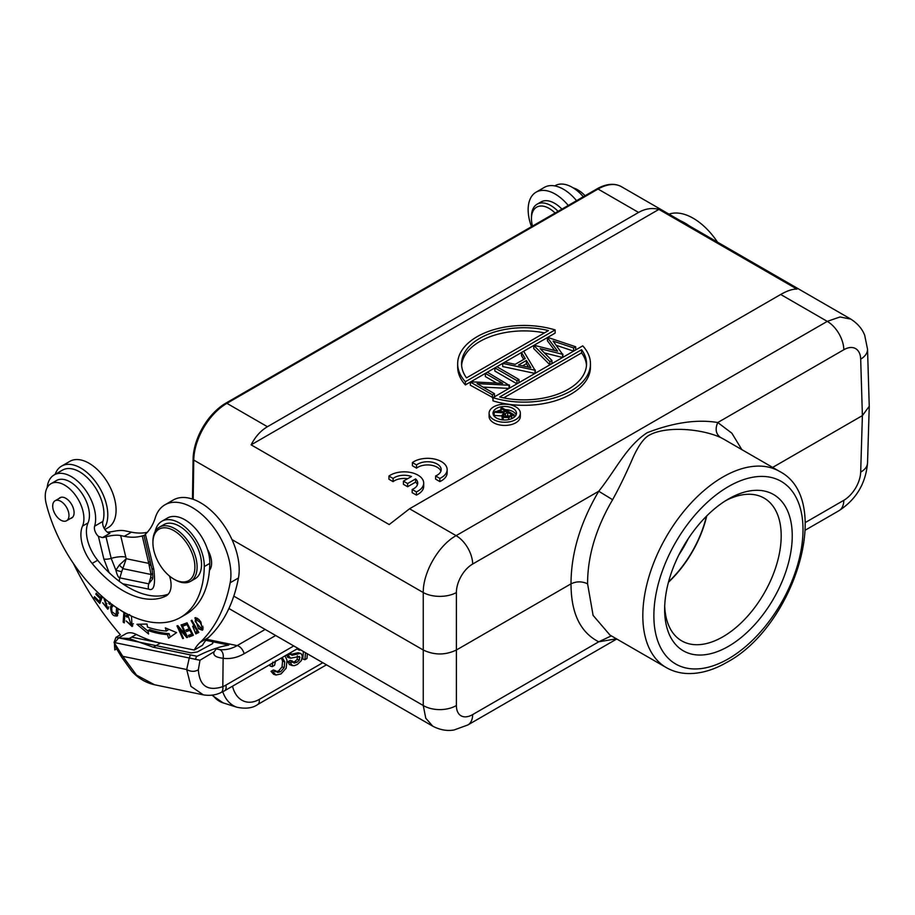 <?xml version="1.0" encoding="UTF-8"?>
<svg xmlns="http://www.w3.org/2000/svg" width="915" height="915" viewBox="0 0 915 915"><rect width="100%" height="100%" fill="white"/><g stroke="black" fill="none" stroke-linecap="round" stroke-linejoin="round"><path stroke-width="1.37" d="M109.148 572.699L103.853 559.042A7.812 2.917 -13.5 0 0 111.173 558.379A15.624 5.833 166.5 0 1 125.801 557.075L120.654 535.561A15.624 5.833 -13.5 0 0 106.014 536.865A7.812 2.917 166.5 0 1 102.503 537.597L98.42 536.362A7.812 4.506 -120 0 1 94.611 526.182L102.903 521.401A34.37 19.844 -120 0 0 102.766 504.68A34.37 19.844 -120 0 0 62.437 470.138L54.145 474.919A34.37 19.844 60 0 1 90.333 498.137A34.37 19.844 60 0 1 94.474 509.461A34.37 19.844 60 0 1 94.611 526.182M122.713 583.781L148.55 589.111C153.903 591.387 155.664 584.799 153.823 569.359A7.812 2.917 -13.5 0 1 151.741 567.986C152.862 574.712 153.079 578.452 152.382 579.206L148.756 583.839L150.632 577.674A7.812 0.663 -163.1 0 0 152.633 577.925M144.513 535.469L145.394 534.2A85.347 49.273 -120 0 0 155.275 517.787A54.683 31.568 60 0 1 164.906 504.828A54.683 31.568 60 0 1 229.07 559.786A54.683 31.568 60 0 1 230.18 582.752A228.956 132.195 60 0 1 200.076 642.433A78.404 45.27 -120 0 0 194.232 650.05L202.512 645.269A78.404 45.27 60 0 1 208.357 637.641A228.956 132.195 -120 0 0 238.46 577.983A54.683 31.568 -120 0 0 237.351 555.005A54.683 31.568 -120 0 0 173.198 500.036L164.906 504.828M210.015 640.603L206.298 639.791L210.015 640.603C212.989 641.815 213.641 642.936 211.971 643.966L197.251 651.995L191.166 652.887L115.965 637.343L120.391 634.793A91.5 52.83 -120 0 0 119.144 633.329A195.295 112.751 60 0 1 73.303 563.285M47.18 487.638A34.37 19.844 60 0 1 54.145 474.919M181.868 624.705L181.078 624.888L185.573 634.861L177.819 625.654L176.972 625.849L182.691 638.544L183.48 638.361L178.985 628.388L186.74 637.595L187.586 637.4L181.868 624.705M147.018 624.053L136.941 624.282L148.585 634.004L148.036 630.515A130.845 75.545 -120 0 0 167.456 634.598L168.589 638.201L176.595 632.597L165.352 627.896L166.336 631.03A126.945 73.291 60 0 1 147.498 627.084L147.018 624.053M209.455 570.377A19.524 11.277 -120 0 0 210.942 557.818A19.524 11.277 -120 0 0 207.442 549.263M187.015 622.795L182.645 624.465L183.4 625.94L186.992 624.556L189.153 628.811L185.917 630.058L186.66 631.522L189.897 630.286L191.841 634.106L188.387 635.433L189.142 636.909L193.374 635.285L187.015 622.795M127.311 614.045L126.007 616.195L127.116 617.225L127.997 615.543L131.268 625.174L126.144 620.965L132.08 626.512L131.463 616.081M120.803 610.385L123.88 612.455L123.159 622.131L124.268 622.875L125.023 612.833M191.864 620.221L191.144 620.622L193.957 625.597L192.676 626.295L195.844 633.912L198.795 632.459L191.864 620.221M198.544 628.765L202.375 630.263L200.923 622.074L198.772 619.329L194.895 617.797L198.544 628.765L199.39 628.273M103.738 597.861L107.112 607.892L102.674 602.722L107.81 609.253L104.802 598.765M108.851 602.059L108.896 603.648L109.937 604.449L109.949 602.322M111.802 604.312L110.532 606.919C110.944 614.091 113.266 616.973 117.509 615.589L118.024 608.635M116.88 616.15L117.509 615.589M101.336 595.745L100.616 597.598L96.247 593.229L95.846 594.27L100.227 598.627L99.186 601.338L94.508 596.683L94.108 597.724L99.827 603.42L102.411 596.706M120.654 535.561L124.291 536.316A85.347 49.273 -120 0 0 142.248 535.904L144.238 535.321M107.387 532.13A15.624 5.833 -13.5 0 0 113.746 531.318A15.624 5.833 166.5 0 1 125.092 530.849L131.474 532.164A85.347 49.273 60 0 0 147.258 532.324M119.293 565.115L115.873 570.148A7.812 0.663 -163.1 0 0 121.706 571.692L126.259 558.722L119.293 565.115L123.17 568.718L151.032 574.483L152.668 573.465M151.307 566.145L148.768 563.377L151.032 574.483L150.632 577.674M121.706 571.692L119.831 577.868C118.401 577.72 117.086 575.146 115.873 570.148L111.173 558.379L106.014 536.865M102.503 537.597L109.88 533.342A7.812 4.506 60 0 1 104.321 528.607A7.812 4.506 60 0 1 102.903 521.401M210.782 568.021A19.524 11.277 60 0 1 209.638 567.78M680.474 220.778A54.683 31.568 60 0 1 689.452 225.959M583.335 196.748A34.37 19.844 -120 0 0 555.153 185.665L554.73 185.905M717.497 242.143A54.683 31.568 -120 0 0 669.002 214.156M187.483 637.16L186.74 637.595M179.752 627.953L178.985 628.388M183.377 638.144L182.691 638.544M186.271 634.461L185.573 634.861M166.336 631.03L167.994 630.069L167.605 628.845M170.201 637.08L169.115 633.638L167.456 634.598M148.036 630.515L149.694 629.566A130.845 75.545 60 0 0 169.115 633.638M148.161 631.304L139.663 624.224M193.237 635.021L189.142 636.909M190.8 635.948L190.183 634.747M192.562 633.695L191.841 634.106M190.606 629.863L189.897 630.286M190.537 629.714L186.66 631.522M188.318 630.561L187.712 629.371M189.863 628.399L189.153 628.811M187.701 624.144L186.992 624.556M187.621 623.996L183.4 625.94M185.059 624.979L184.441 623.778M129.644 614.594L126.007 616.195M127.665 615.235L127.917 614.365M132.789 625.791L131.097 625.254M131.268 625.174L133.396 623.755M124.371 621.422L123.159 622.131M198.772 632.425L195.844 633.912M197.503 632.963L195.776 632.208M193.317 627.839L193.866 625.643M193.957 625.597L194.678 625.185M194.781 627.038L193.5 627.724L194.781 627.038L197.263 631.407L197.972 630.995M197.263 631.407L195.124 632.425L193.5 627.724M203.05 629.509L201.529 628.902M197.4 618.185L195.719 619.158L200.236 622.566L202.146 626.764L201.575 628.88L195.169 621.399L195.89 617.602M201.575 628.88L203.279 627.884M108.462 608.418L107.227 607.823M110.04 602.985L108.896 603.648M112.133 606.279L112.534 604.689M117.612 615.452L115.77 614.88M116.605 607.697L116.079 614.754L118.481 612.97M116.079 614.754L111.962 611.758L111.664 607.777L113.231 605.353M95.023 597.186L94.108 597.724M100.559 601.532L99.929 600.915M100.227 598.627L101.885 597.678L100.844 600.377L99.186 601.338M96.75 593.744L95.846 594.27M102.297 596.603L100.616 597.598M203.382 694.862L190.961 686.399L186.694 669.528L122.77 656.33L121.489 656.924L116.811 649.158L114.055 642.467L122.77 656.33L136.507 675.11L154.544 684.763L203.839 694.943M115.965 637.343L114.055 642.467L189.256 657.999L190.423 654.888M194.232 650.05L160.445 643.073L194.232 650.05L202.512 645.269L194.232 650.05L131.657 637.126M206.721 639.311L237.168 645.601A7.812 4.506 60 0 1 244.111 653.733A54.683 39.711 101.7 0 1 223.134 658.274C215.723 657.405 212.726 655.22 214.133 651.732L199.985 660.253L189.256 657.999L186.694 669.528C190.778 671.827 194.666 671.919 198.349 669.814C199.47 685.918 207.625 691.534 222.814 686.662L223.134 658.274A7.812 5.364 97.8 0 0 219.177 649.501L216.603 648.987M212.989 641.175L214.728 642.158M195.341 659.418L196.633 656.181M214.133 651.732L217.027 647.957M198.349 669.814L199.985 660.253M225.856 685.141A39.059 28.365 -78.3 0 1 222.814 686.662A7.812 4.804 67 0 1 220.595 692.769L224.507 690.814A7.812 4.506 60 0 0 225.856 685.141L293.761 645.933M303.38 651.491L302.785 659.017L304.935 659.692L306.96 658.525L307.326 653.768M286.292 655.014L288.5 657.519M297.329 655.758L297.226 659.372L294.813 661.591L291.896 662.403M290.044 662.437L292.388 661.076L290.238 660.401L287.882 661.762L289.426 664.553L292.411 665.651L290.044 662.437L287.882 661.762M290.867 652.498L290.764 654.088L291.988 655.312L300.303 653.39L298.153 652.704L289.826 654.625M297.032 648.941L299.377 650.256L300.314 649.719M271 671.358L273.608 674.286L275.998 675.03L273.15 672.033L271 671.358L273.345 669.997L275.507 670.672L273.15 672.033M270.074 664.507L270.051 665.971L272.201 666.646L274.557 665.296L275.609 660.767M281.385 657.976L282.563 661.145L282.049 666.932L278.526 671.004L275.449 671.77M304.935 659.692L305.484 652.704M299.377 650.256L298.805 648.849M301.115 653.699L302.282 655.815L301.401 660.55L297.306 664.519L294.047 665.754L289.426 664.553M292.388 661.076L294.047 663.089L296.963 662.277L299.388 660.047L299.479 656.444L290.65 658.194L288.454 655.689L288.385 653.939M290.65 658.194L287.447 657.13M275.507 670.672L277.6 672.456L280.676 671.679L284.199 667.607L284.714 661.82L282.22 657.496M272.201 666.646L272.83 662.094M285.057 655.849L287.024 660.264L286.155 668.213L281.042 673.898L275.998 675.03M114.444 643.908L114.798 649.97L116.548 648.724M205.852 640.328L228.761 645.064C218.971 646.768 208.437 650.508 197.16 656.284L153.285 647.225L129.244 638.521L118.55 637.995L114.775 642.616M118.538 637.972L125.687 633.855A23.413 13.519 60 0 1 136.324 634.427A141.665 81.79 -120 0 0 160.468 643.073L153.285 647.225M532.496 226.108A25.002 14.434 60 0 1 531.455 218.616A25.002 14.434 60 0 1 550.59 209.329A25.002 14.434 60 0 1 555.096 213.058M531.455 218.616L531.455 216.706A27.336 15.784 60 0 1 537.116 204.194A27.336 15.784 60 0 1 552.385 206.538A27.336 15.784 60 0 1 558.036 211.354M561.901 209.123A27.336 15.784 -120 0 0 556.251 204.308A27.336 15.784 -120 0 0 540.994 201.963L537.116 204.194M531.489 226.68A38.281 22.097 60 0 1 529.442 219.989A38.281 22.097 60 0 1 536.076 192.173A38.281 22.097 60 0 1 568.249 205.463M576.542 200.671A38.281 22.097 -120 0 0 544.356 187.381L536.076 192.173M67.047 508.237A11.518 6.657 60 0 1 66.601 520.726A11.518 6.657 60 0 1 54.626 513.246A11.518 6.657 60 0 1 55.083 500.768A11.518 6.657 60 0 1 67.047 508.237M104.893 529.51L108.153 527.623A38.281 22.097 -120 0 0 114.787 499.807A38.281 22.097 -120 0 0 69.872 461.332L61.591 466.112A38.281 22.097 60 0 1 106.495 504.588A38.281 22.097 60 0 1 104.196 528.378M55.117 474.359A38.281 22.097 60 0 1 61.591 466.112M155.127 531.649A35.147 20.29 60 0 1 161.852 521.253A35.147 20.29 60 0 1 171.826 519.983A35.147 20.29 60 0 1 204.285 566.579A114.833 66.303 60 0 1 180.518 617.431A114.833 66.303 60 0 1 147.921 621.582A114.833 66.303 60 0 1 46.299 504.096A27.336 15.784 60 0 1 50.92 483.726A27.336 15.784 60 0 1 58.674 482.731A27.336 15.784 60 0 1 78.747 500.379A27.336 15.784 60 0 1 82.51 526.102A31.247 18.037 -120 0 0 92.141 563.434A89.052 51.412 -120 0 0 142.351 598.33A89.052 51.412 -120 0 0 165.741 596.1A23.435 13.531 -120 0 0 166.244 595.837A23.435 13.531 -120 0 0 169.515 576.061M70.512 518.462A11.712 6.76 -120 0 0 71.667 518.016A11.712 6.76 -120 0 0 72.88 506.967A11.712 6.76 -120 0 0 63.284 497.303A11.712 6.76 -120 0 0 59.955 497.726A11.712 6.76 -120 0 0 58.983 498.515M168.257 594.178A89.052 51.412 60 0 1 147.875 595.139A89.052 51.412 60 0 1 97.665 560.243A31.247 18.037 60 0 1 88.034 522.911A27.336 15.784 -120 0 0 84.272 497.188A27.336 15.784 -120 0 0 64.199 479.54A27.336 15.784 -120 0 0 56.444 480.535L50.92 483.726M180.518 617.431L186.042 614.24A114.833 66.303 -120 0 0 209.81 563.388A35.147 20.29 -120 0 0 177.35 516.792A35.147 20.29 -120 0 0 167.376 518.062L161.852 521.253M167.491 528.104A29.68 17.133 60 0 1 193.889 559.019A29.68 17.133 60 0 1 180.324 581.666A29.68 17.133 60 0 1 173.907 579.126A29.68 17.133 60 0 1 153.914 550.761A29.68 17.133 60 0 1 152.919 542.767A29.68 17.133 60 0 1 167.491 528.104M152.919 542.767L152.919 541.497A31.247 18.037 60 0 1 159.382 527.189A31.247 18.037 60 0 1 168.257 526.056A31.247 18.037 60 0 1 196.05 558.596A31.247 18.037 60 0 1 190.629 581.311A31.247 18.037 60 0 1 181.765 582.443A31.247 18.037 60 0 1 175.005 579.767L173.907 579.126M190.629 581.311L195.055 578.76A31.247 18.037 -120 0 0 198.292 549.297A31.247 18.037 -120 0 0 172.672 523.506A31.247 18.037 -120 0 0 163.808 524.638L159.382 527.189M585.108 195.73A27.336 15.784 -120 0 0 573.202 187.884M233.794 596.123L423.256 705.511L425.772 718.218L432.761 726.19L228.922 608.509M432.761 726.19C443.409 731.737 451.461 730.433 454.137 729.953L467.828 724.977A23.435 13.531 60 0 0 472.678 714.581L598.742 641.804L616.458 638.819M611.346 635.868L598.742 641.804C580.293 632.402 571.052 613.073 571.017 583.839L456.391 650.016C445.353 655.266 434.305 655.266 423.256 650.016L423.256 705.511A23.435 14 0 0 0 456.391 705.511L456.391 592.554A23.435 13.05 180 0 1 423.256 592.554L423.256 650.016L231.987 539.598M666.28 667.584C672.88 671.358 680.177 673.349 688.171 673.554C700.707 673.749 713.586 670.02 726.819 662.357C794.312 626.661 834.217 499.361 779.546 471.397A113.266 65.4 -60 0 0 722.919 477.001A113.266 65.4 -60 0 0 648.918 576.816A113.266 65.4 -60 0 0 666.28 667.584L609.973 635.079L593.092 615.372L587.59 583.839C582.054 581.219 576.542 581.219 571.017 583.839C571.052 553.518 580.293 522.648 598.742 491.241C616.481 469.04 626.375 446.371 647.145 432.726C673.566 422.513 697.104 419.104 717.772 422.524L843.824 349.736A23.435 13.531 -120 0 0 827.263 321.371L839.97 316.979L850.778 319.095L621.491 186.717C615.383 183.377 608.303 183.538 600.24 187.186A46.276 26.718 120 0 0 596.946 188.89L225.799 403.172A46.276 26.718 120 0 0 193.088 459.193L192.482 499.075M668.556 581.826A82.018 47.351 120 0 0 706.414 516.254M688.229 538.706A82.018 47.351 -60 0 1 678.907 554.833M668.442 582.272A82.419 47.58 120 0 0 706.746 515.923M725.618 500.711A82.419 47.58 -60 0 1 764.117 498.115A82.419 47.58 -60 0 1 781.193 535.847A82.419 47.58 -60 0 1 745.222 618.78A82.419 47.58 -60 0 1 681.709 640.866A82.419 47.58 -60 0 1 664.702 606.222M664.645 609.516A90.23 52.086 -60 0 1 728.443 499.007A90.23 52.086 -60 0 1 792.241 535.847A90.23 52.086 -60 0 1 728.443 646.345A90.23 52.086 -60 0 1 664.645 609.516L664.645 609.516M741.836 449.62L731.874 433.207L717.772 422.524C714.947 429.009 715.85 433.985 720.471 437.427L723.216 438.88M720.471 437.427C700.913 428.597 666.543 425.99 649.879 434.842C644.4 437.473 638.864 444.862 633.271 457.008C626.249 473.307 619.352 487.546 612.604 499.704L598.742 491.241L472.678 564.029A23.435 13.771 -60.9 0 0 456.391 592.554M587.59 583.839C587.544 556.331 595.882 528.287 612.604 499.704M225.799 403.172A2.345 1.35 60 0 1 226.909 403.332L267.42 426.722C260.729 430.668 255.296 436.707 251.122 444.839L658.903 209.398L796.999 289.129C792.825 288.877 787.392 290.661 780.689 294.481L409.543 508.774L456.105 535.652C438.605 545.249 422.97 572.332 423.256 592.554L193.763 460.062L193.179 499.316M409.543 508.774L389.207 524.569L251.122 444.839M393.107 478.465L388.944 476.063L388.944 479.254L393.107 481.656L393.107 478.465A13.645 7.88 0 0 1 411.464 476.498L403.424 481.13L403.424 484.321L407.61 486.734L415.627 482.102A13.645 7.88 180 0 1 417.457 484.721M412.173 489.479L412.173 492.67L416.394 495.095A19.524 11.277 0 0 0 423.702 486.3L423.702 483.12A19.524 11.277 180 0 1 416.394 491.915L412.173 489.479A13.645 7.88 0 0 0 417.743 483.131A13.645 7.88 0 0 0 415.627 478.911L407.61 483.543L407.61 486.734M393.107 481.656A13.645 7.88 180 0 1 407.632 478.705M489.102 413.225L489.102 416.416A15.624 9.024 0 0 0 493.677 422.787A15.624 9.024 0 0 0 510.707 424.743A15.624 9.024 0 0 0 520.349 416.416L520.349 413.225A15.624 9.024 180 0 1 510.707 421.552A15.624 9.024 180 0 1 493.677 419.608A15.624 9.024 180 0 1 489.102 413.225A15.624 9.024 180 0 1 498.744 404.887A15.624 9.024 180 0 1 515.774 406.843A15.624 9.024 180 0 1 520.349 413.225M590.461 363.793A66.395 38.339 180 0 0 582.741 345.859L492.991 397.67L492.991 400.862A66.395 38.339 0 0 0 590.461 366.984L590.461 363.793A66.395 38.339 180 0 1 492.991 397.67L470.356 385.238L470.356 382.047L555.119 333.106L555.119 329.915L465.38 381.727L465.38 384.918L470.356 382.047L492.442 394.8L492.442 397.991M465.38 381.727A66.395 38.339 180 0 1 457.66 363.793L457.66 366.984A66.395 38.339 0 0 0 465.38 384.918M534.04 345.275L557.59 351.188L547.41 337.555L547.41 340.746L554.662 350.456M533.754 348.626L549.892 364.822L549.892 361.631L533.754 345.435L533.754 348.626M544.414 352.916L562.576 357.502L562.576 354.311L540.17 348.661L551.917 360.464L549.892 361.631M556.274 345.332L573.625 351.12L573.625 347.929L553.095 341.078L562.576 354.311M504.851 362.123L515.202 364.33L525.221 358.543L521.493 352.515L521.493 355.706L523.769 359.378M502.701 366.56L534.989 373.423L534.989 370.232L502.701 363.369L502.701 366.56M494.878 371.067L516.975 383.831L516.975 380.64L494.878 367.876L494.878 371.067M470.802 381.784L502.712 383.396L485.362 373.377L485.362 376.568L496.662 383.088M483.097 387.114L509.026 388.418L509.026 385.226L477.035 383.614L494.432 393.656L492.442 394.8M439.841 481.587A19.524 11.277 0 0 0 447.161 472.792L447.161 469.601A19.524 11.277 180 0 1 439.841 478.396L439.841 481.587L435.62 479.151L435.62 475.96L439.841 478.396M447.161 469.601A19.524 11.277 180 0 0 441.43 461.629A19.524 11.277 180 0 0 412.391 462.555L412.391 465.735L416.554 468.148A13.645 7.88 180 0 1 437.198 467.233A13.645 7.88 180 0 1 440.916 471.214M267.42 426.722L638.579 212.44C645.304 208.631 652.086 207.614 658.903 209.398M772.66 467.416L862.388 415.616L869.25 406.283L867.534 349.198A23.435 13.531 178.3 0 1 860.683 359.137L862.388 415.616L860.683 472.094A23.435 13.531 1.7 0 0 867.534 462.899C865.773 483.463 856.257 499.396 838.975 510.696A23.435 13.531 -120 0 0 843.824 500.299A23.435 13.29 -59.1 0 0 860.683 472.094M388.944 476.063A19.524 11.277 180 0 1 417.983 475.137A19.524 11.277 180 0 1 423.702 483.12M403.424 481.13L407.61 483.543M416.394 495.095L416.394 491.915M415.627 482.102L415.627 478.911M496.445 418.006A11.712 6.76 0 0 0 509.209 419.47A11.712 6.76 0 0 0 516.449 413.225A11.712 6.76 0 0 0 513.018 408.445A11.712 6.76 0 0 0 500.242 406.969A11.712 6.76 0 0 0 493.013 413.225A11.712 6.76 0 0 0 496.445 418.006M505.252 409.657A11.712 6.76 180 0 1 513.018 411.624A11.712 6.76 180 0 1 516.117 414.815M493.345 414.815A11.712 6.76 180 0 1 494.146 413.511M496.605 411.533A11.712 6.76 180 0 1 500.837 410.034M500.837 408.376L501.935 407.747L514.081 414.758L508.729 417.652L503.204 417.286L501.832 415.49L504.211 412.894L494.146 412.242L495.495 411.464L506.453 411.613L500.837 408.376L501.329 411.841M494.146 412.242L494.146 415.433L501.832 415.936M501.832 415.49L502.369 419.848M514.081 414.758L514.081 417.297M505.457 413.603L503.49 415.536L504.291 416.657L509.472 415.982L511.748 414.667L507.699 412.333L505.457 413.603L505.457 416.794L507.699 415.513L507.699 412.333M508.729 417.652L508.729 419.585M503.204 417.286L503.204 419.928M507.699 415.513L508.98 416.256M499.67 397.007L581.597 349.713A62.495 36.085 0 0 1 586.549 363.793A62.495 36.085 0 0 1 499.67 397.007M503.662 397.899L581.597 352.893L581.597 349.713M581.597 352.893A62.495 36.085 180 0 1 586.492 365.382M457.66 363.793A66.395 38.339 180 0 1 555.119 329.915M548.451 330.578L466.524 377.872A62.495 36.085 0 0 1 461.56 363.793A62.495 36.085 0 0 1 548.451 330.578M461.629 365.382A62.495 36.085 180 0 1 544.459 332.877M547.696 337.383L575.672 346.751L575.672 349.942M575.672 346.751L573.625 347.929M551.917 360.464L551.917 363.655M562.862 354.139L562.862 357.33M523.666 351.269L534.989 370.232M535.275 370.072L535.275 373.263M518.519 365.028L530.849 367.658L526.411 360.476L518.519 365.028M522.557 365.886L526.411 363.667L526.411 360.476M526.411 363.667L528.584 367.178M496.868 366.732L518.965 379.496L518.965 382.687M518.965 379.496L516.975 380.64M487.352 372.233L509.026 385.226M494.432 393.656L494.432 396.847M509.438 384.986L509.438 388.177M435.62 475.96A13.645 7.88 0 0 0 441.19 469.612A13.645 7.88 0 0 0 437.198 464.054A13.645 7.88 0 0 0 416.554 464.957L412.391 462.555M416.554 468.148L416.554 464.957M103.853 559.042L98.42 536.362M145.394 534.2L153.823 569.359M124.291 536.316L131.474 532.164M125.801 557.075L126.259 558.722L148.768 563.377L142.248 535.904M119.385 581.391A7.812 5.673 101.7 0 1 119.831 577.868L148.756 583.839A7.812 5.673 -78.3 0 0 148.55 589.111M148.436 561.753A15.624 5.833 166.5 0 1 150.392 562.348M200.076 642.433L208.357 637.641M230.18 582.764L238.46 577.983M127.997 615.543L129.061 614.926M200.236 622.566L200.968 622.143M202.146 626.764L202.958 626.295M106.895 603.557L105.957 604.106M110.532 606.919L112.179 605.959M212.68 695.045A39.059 26.981 107.5 0 0 223.157 702.892L211.88 695.16M223.157 702.892L237.168 707.306A39.059 26.981 -72.5 0 1 222.757 691.763M219.177 649.501A46.871 34.038 101.7 0 0 237.168 645.601L265.178 629.429M275.69 635.502L244.111 653.733M322.823 662.712L259.185 699.449A7.812 4.506 60 0 1 257.698 704.527L326.472 664.816M259.185 699.449A31.247 21.594 -72.5 0 1 232.536 686.181M293.692 653.676L295.842 654.351M294.813 661.591L296.963 662.277M297.226 659.372L299.388 660.047M297.821 656.764L299.983 657.439M286.441 655.06L288.454 655.689M278.526 671.004L280.676 671.679M282.049 666.932L284.199 667.607M282.563 661.145L284.714 661.82M136.324 634.427L129.244 638.521M166.713 595.539L165.741 596.1M97.665 560.243L92.141 563.434M209.81 563.388L204.285 566.579M88.034 522.911L82.51 526.102M805.223 522.579L843.824 500.299M472.678 714.581A23.435 13.29 -59.1 0 1 456.391 705.511M621.491 186.717A46.871 27.061 120 0 0 598.055 189.039L226.909 403.332A46.871 27.061 120 0 0 193.763 460.062A2.345 1.327 -179.1 0 1 193.088 459.193M638.579 212.44L598.055 189.039A2.345 1.35 -120 0 0 596.946 188.89M728.443 658.789A105.454 60.882 -60 0 1 653.87 615.738A105.454 60.882 -60 0 1 728.443 486.574A105.454 60.882 -60 0 1 803.004 529.625A105.454 60.882 -60 0 1 728.443 658.789M780.689 294.481L827.263 321.371L456.105 535.652A23.435 13.531 60 0 1 472.678 564.017M843.824 349.736A23.435 13.771 -60.9 0 1 860.683 359.137M511.657 416.165L511.657 418.681M143.998 535.641L151.741 567.986M107.112 607.892L108.771 606.942M298.004 648.38L224.507 690.814M203.393 694.862C209.661 695.869 215.391 695.171 220.595 692.769M121.466 656.936L132 671.53C138.508 678.45 146.023 682.853 154.544 684.763M237.168 707.306C245.918 709.022 252.757 708.096 257.698 704.527M300.612 653.459L298.45 652.772M288.053 657.428L290.215 658.102M66.601 520.726L72.64 517.238M55.083 500.768L61.111 497.28M209.261 556.572L210.416 555.908M467.828 724.977L616.756 638.99M805.234 530.174L838.975 510.696M779.546 471.397L723.239 438.88M850.778 319.095C860.866 325.511 863.794 332.957 864.709 335.325L867.534 349.198M867.534 462.899L869.25 406.283"/></g></svg>
